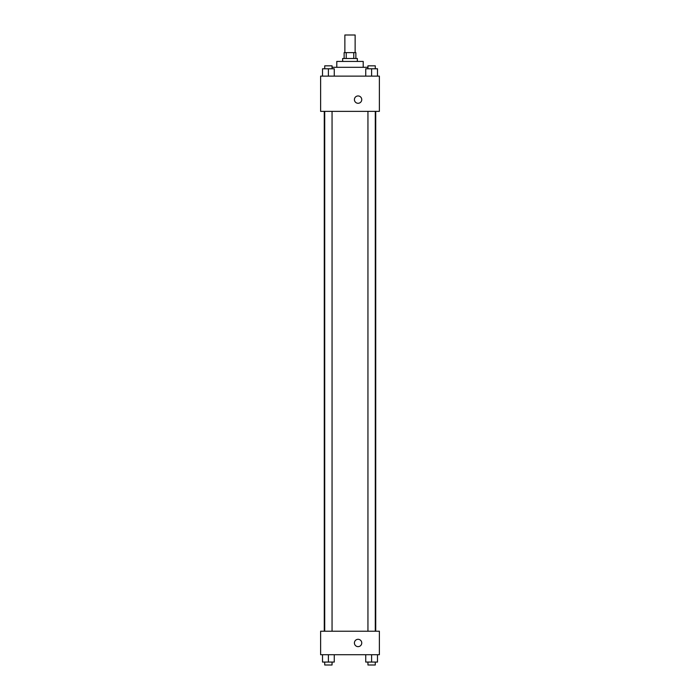 <?xml version="1.0" encoding="UTF-8"?>
<svg xmlns="http://www.w3.org/2000/svg" width="700" height="700" viewBox="0 0 700 700"><rect width="100%" height="100%" fill="white"/><g stroke="black" fill="none" stroke-linecap="round" stroke-linejoin="round"><path stroke-width="1.05" d="M355.136 52.623L355.136 35L344.864 35L344.864 52.623M346.229 58.494L346.229 52.623L344.129 52.623L344.129 58.494M346.229 52.623L355.871 52.623L355.871 58.494M353.771 58.494L353.771 52.623M342.659 61.434L342.659 58.494L357.341 58.494L357.341 61.434M336.787 67.305L336.787 61.434L363.213 61.434L363.213 67.305M332.054 67.305L367.946 67.305M320.626 76.116L379.374 76.116L379.374 111.361L320.626 111.361L320.626 76.116M354.41 99.619A3.675 3.675 0 0 1 359.914 96.434A3.675 3.675 0 0 1 359.914 102.795A3.675 3.675 0 0 1 354.41 99.619M320.626 631.225L379.374 631.225L379.374 654.719L320.626 654.719L320.626 631.225M358.076 646.642A3.675 3.675 0 0 1 354.9 641.139A3.675 3.675 0 0 1 361.261 641.139A3.675 3.675 0 0 1 358.076 646.642M365.741 654.719L365.741 662.06L377.493 662.06L377.493 654.719L377.493 662.06M371.613 662.06L371.613 654.719M375.287 662.06L375.287 665L367.946 665L367.946 662.06M322.507 654.719L322.507 662.06L334.259 662.06L334.259 654.719L334.259 662.06M328.387 662.06L328.387 654.719M332.054 662.06L332.054 665L324.713 665L324.713 662.06M365.741 76.116L365.741 68.775L377.493 68.775L377.493 76.116L377.493 68.775M371.613 76.116L371.613 68.775M375.287 68.775L375.287 65.835L367.946 65.835L367.946 68.775M322.507 76.116L322.507 68.775L334.259 68.775L334.259 76.116L334.259 68.775M328.387 76.116L328.387 68.775M332.054 68.775L332.054 65.835L324.713 65.835L324.713 68.775M375.725 631.225L375.725 111.361M324.275 631.225L324.275 111.361M367.946 111.361L367.946 631.225M375.287 111.361L375.287 631.225M332.054 631.225L332.054 111.361M324.713 631.225L324.713 111.361"/></g></svg>

